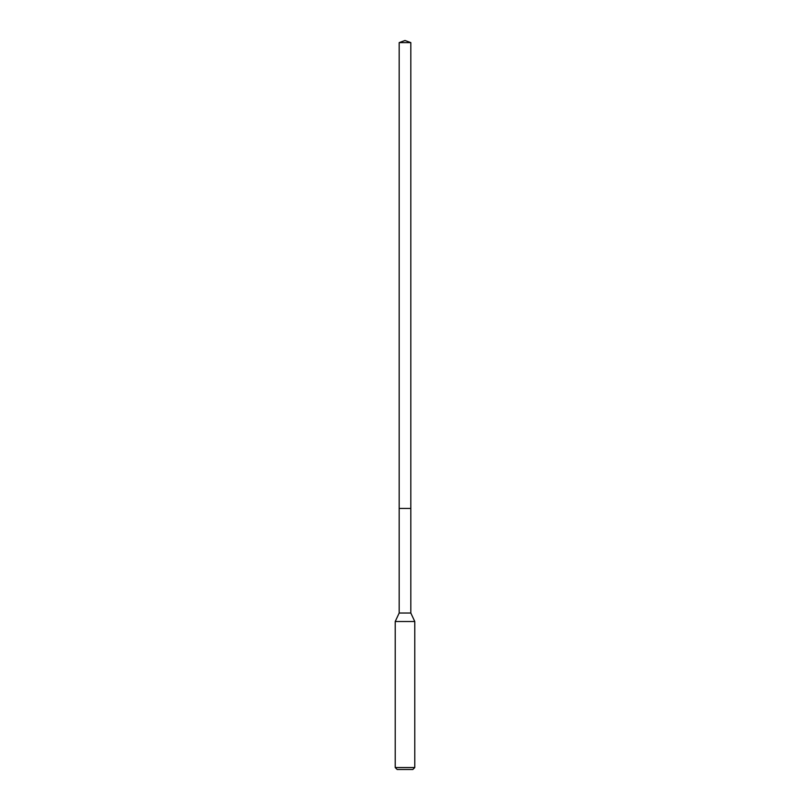 <?xml version="1.0" encoding="UTF-8"?>
<svg xmlns="http://www.w3.org/2000/svg" width="810" height="810" viewBox="0 0 810 810"><rect width="100%" height="100%" fill="white"/><g stroke="black" fill="none" stroke-linecap="round" stroke-linejoin="round"><path stroke-width="1.21" d="M399.178 508.447L399.178 613.028L410.822 613.028L410.822 42.616L399.178 42.616L399.178 508.447L410.822 508.447L399.178 508.447L399.178 42.616L405 40.5L399.178 42.616M410.822 613.028L414.781 621.513L395.219 621.513L399.178 613.028M414.781 767.546L412.827 769.5L397.173 769.5L395.219 767.546L414.781 767.546L414.781 621.513M405 40.5L410.822 42.616M395.219 767.546L395.219 621.513"/></g></svg>
